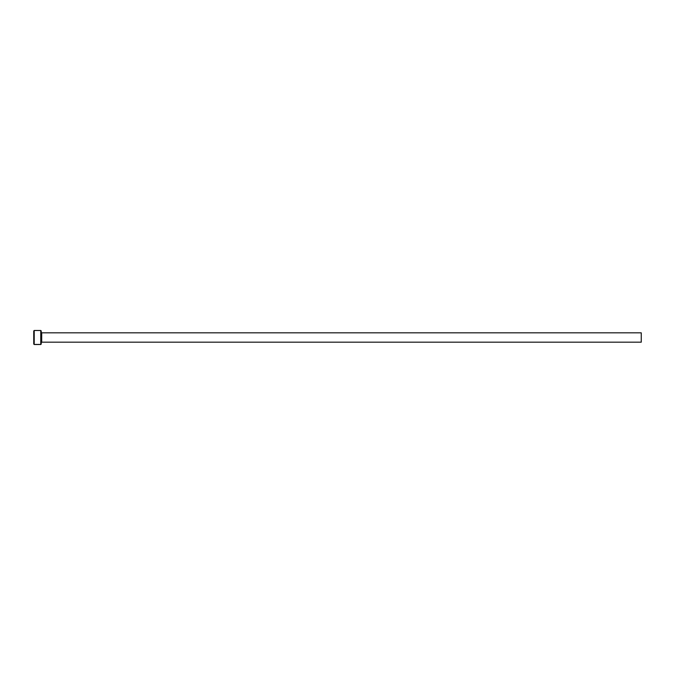 <?xml version="1.0" encoding="UTF-8"?>
<svg xmlns="http://www.w3.org/2000/svg" width="675" height="675" viewBox="0 0 675 675"><rect width="100%" height="100%" fill="white"/><g stroke="black" fill="none" stroke-linecap="round" stroke-linejoin="round"><path stroke-width="0.51" stroke-dasharray="3.38 2.53" d="M39.31 344.419L36.416 344.292L39.31 344.512M36.416 344.292L39.758 344.419L35.277 344.512M39.504 344.419L36.416 344.385M35.547 344.41L38.408 344.469M41.226 344.039L41.226 330.961M40.762 330.488L40.762 344.512M33.75 330.961L33.75 344.039M34.214 344.512L34.214 330.488M641.25 342.174L641.25 332.826M41.226 337.5L41.226 342.638L41.226 337.5M37.741 344.258L35.851 344.486M35.851 344.41L38.408 344.41M41.698 332.826L41.698 342.174"/><path stroke-width="1.01" d="M35.851 344.469L39.386 344.419M40.762 330.488L41.226 330.961L41.226 344.039L40.762 344.512L40.762 330.488L34.214 330.488L34.214 344.512L33.75 344.039L33.75 330.961L34.214 330.488M41.698 332.826L641.25 332.826L641.25 342.174L41.698 342.174L41.698 332.826L41.226 332.362M35.775 344.385L37.741 344.512M40.762 344.512L39.758 344.512M39.302 344.512L34.214 344.512M41.698 342.174L41.226 342.638"/></g></svg>
